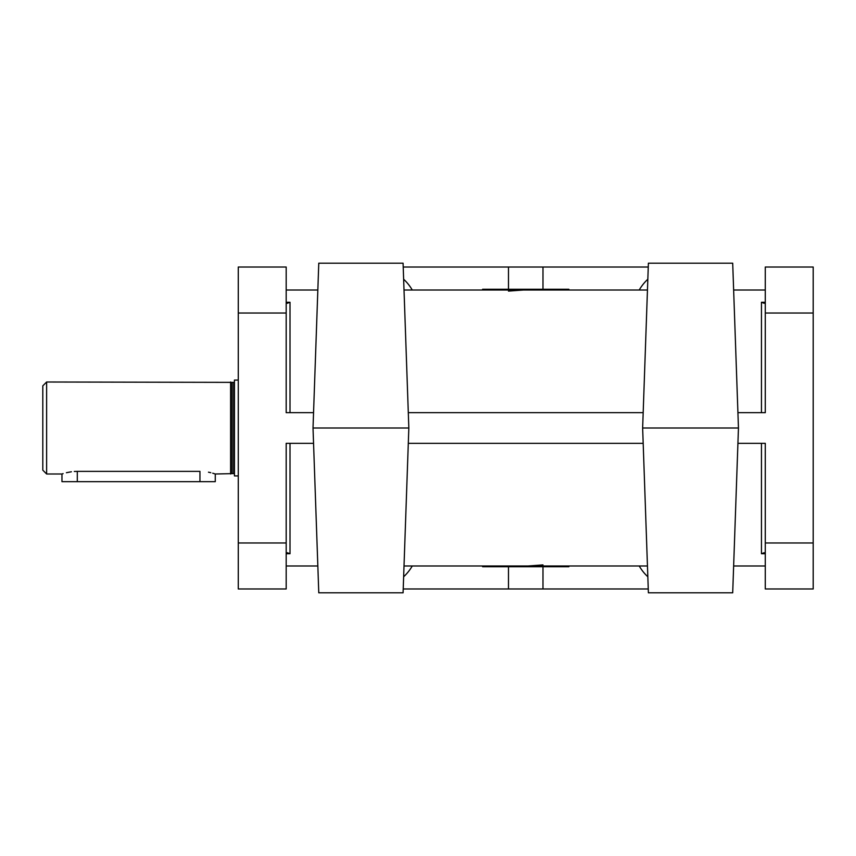 <?xml version="1.0" encoding="UTF-8"?>
<svg xmlns="http://www.w3.org/2000/svg" width="856" height="856" viewBox="0 0 856 856"><rect width="100%" height="100%" fill="white"/><g stroke="black" fill="none" stroke-linecap="round" stroke-linejoin="round"><path stroke-width="1.28" d="M46.631 473.999L46.631 382.001L42.8 385.842L42.8 470.158L46.631 473.999L61.964 473.999L61.964 481.661L215.273 481.661L215.273 473.999L212.737 473.208M199.951 481.661L199.951 471.367C219.725 474.235 219.725 474.235 199.951 471.367L77.297 471.367C57.513 474.235 57.513 474.235 77.297 471.367L74.279 471.463M71.401 471.763L66.404 472.715M63.109 473.625L62.263 473.892M210.79 472.694L208.479 472.191M238.278 380.085L234.437 380.085L234.437 475.915L238.278 475.915M234.437 474.374A0.77 0.77 0 0 0 233.677 473.614L233.677 382.386A0.77 0.77 0 0 0 234.437 381.626M215.273 473.999L231.944 473.635A0.77 0.77 0 0 1 232.137 473.614L233.677 473.614M233.677 382.386L232.137 382.386A0.77 0.77 0 0 1 231.944 382.365L46.631 382.001M230.606 473.999L230.606 382.001M403.08 263.188L408.836 428L313.018 428L318.774 263.188L403.08 263.188M313.018 428L318.774 592.812L403.08 592.812L408.836 428M647.832 576.762A45.999 45.999 0 0 1 639.218 565.987M639.218 290.013A45.999 45.999 0 0 1 647.832 279.238M508.485 291.104L522.952 290.045M732.704 592.812L738.461 428L732.704 263.188L648.399 263.188L642.642 428L648.399 592.812L732.704 592.812M733.645 565.987L765.285 565.987M286.182 565.987L317.833 565.987M642.642 428L738.461 428M765.285 290.013L733.645 290.013M317.833 290.013L286.182 290.013M647.457 290.013L404.021 290.013M404.021 565.987L647.457 565.987L404.021 565.987M547.776 565.987L547.776 566.747L547.829 565.987M547.829 566.747L568.855 566.747L568.855 565.987M547.776 566.747L541.923 566.747L541.923 565.987M482.613 566.747L482.613 565.987L482.613 566.747L531.769 566.747L531.769 565.987L511.364 565.987L511.364 566.747M541.923 566.747L532.432 566.747L532.432 565.987M532.432 566.747L531.769 566.747M568.855 289.253L568.855 290.013L568.855 289.253L519.046 289.253L519.046 290.013M503.703 290.013L503.703 289.253L503.649 290.013M503.649 289.253L482.613 289.253L482.613 290.013M503.703 289.253L509.555 289.253L509.555 290.013M286.182 553.575L287.327 552.719L290.013 553.736L290.013 443.333M313.553 412.667L286.182 412.667L286.182 267.019L238.278 267.019L238.278 588.982L286.182 588.982L286.182 443.333L313.553 443.333M286.182 302.425L287.327 303.281L290.013 302.264L286.182 302.264M509.555 289.253L510.165 290.013M510.165 289.253L510.989 289.253L510.989 290.013M510.989 289.253L519.046 289.253M503.585 289.253L503.585 290.013M493.291 289.253L493.291 290.013M482.773 289.253L482.773 290.013M542.982 564.896L528.527 565.955M648.26 588.982L403.219 588.982M648.26 267.019L403.219 267.019M737.926 443.333L765.285 443.333L765.285 588.982L813.2 588.982L813.2 267.019L765.285 267.019L765.285 412.667L737.926 412.667M403.636 279.238A45.999 45.999 0 0 1 412.26 290.013M412.26 565.987A45.999 45.999 0 0 1 403.636 576.762M765.285 553.575L764.14 552.719L761.455 553.736L765.285 553.736M765.285 302.425L764.14 303.281L761.455 302.264L761.455 412.667M541.302 566.747L541.302 565.987M540.489 566.747L540.489 565.987M547.894 566.747L547.894 565.987M558.187 566.747L558.187 565.987M568.694 566.747L568.694 565.987M508.485 289.253L508.485 267.019M542.982 289.253L542.982 267.019M542.982 566.747L542.982 588.982M508.485 566.747L508.485 588.982M408.301 412.667L643.177 412.667M408.301 443.333L643.177 443.333M231.944 473.635L231.944 382.365M232.137 473.614L232.137 382.386M286.182 553.736L290.013 553.736M238.278 313.018L286.182 313.018M238.278 542.982L286.182 542.982M290.013 412.667L290.013 302.264M765.285 302.264L761.455 302.264M761.455 443.333L761.455 553.736M813.2 313.018L765.285 313.018M813.2 542.982L765.285 542.982M77.297 471.367L77.297 481.661M540.115 290.013L540.115 289.253"/></g></svg>
